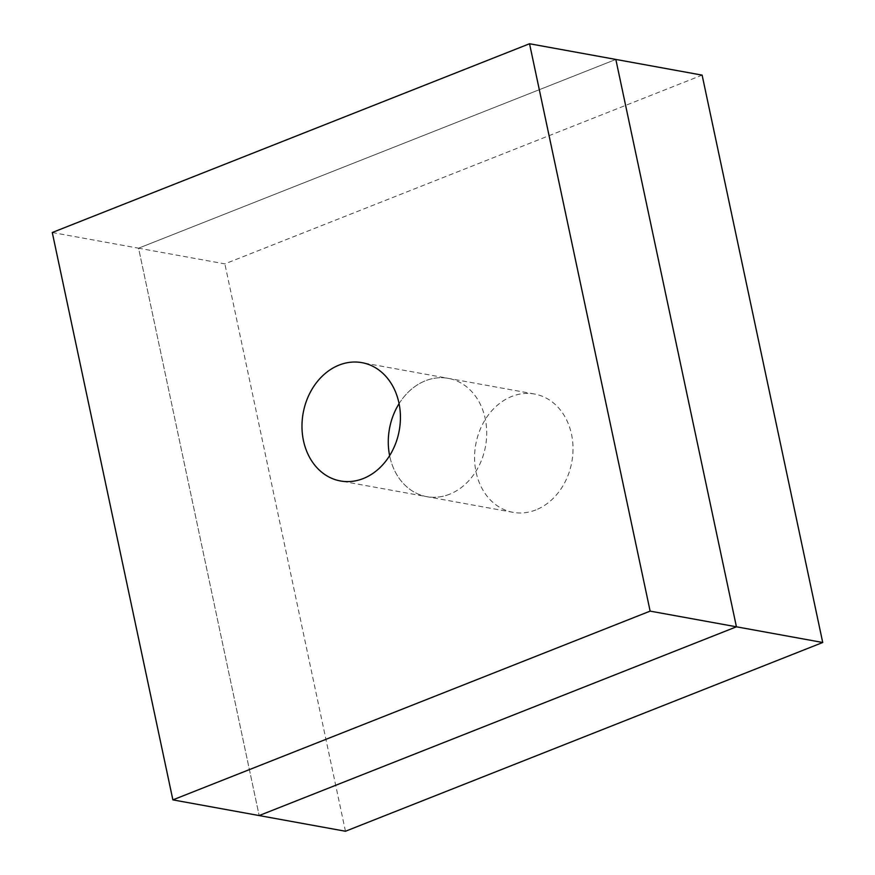 <?xml version="1.0" encoding="UTF-8"?>
<svg xmlns="http://www.w3.org/2000/svg" width="875" height="875" viewBox="0 0 875 875"><rect width="100%" height="100%" fill="white"/><g stroke="black" fill="none" stroke-linecap="round" stroke-linejoin="round"><path stroke-width="0.66" stroke-dasharray="4.38 3.28" d="M52.27 232.509L138.567 248.194L259.164 815.566L138.567 248.194L615.836 59.434L138.567 248.194L224.864 263.878L702.122 75.13M345.461 831.25L224.864 263.878M535.85 509.928A60.123 48.825 100.3 0 1 513.045 512.345A60.123 48.825 100.3 0 1 475.759 444.456A60.123 48.825 100.3 0 1 534.548 394.034A60.123 48.825 100.3 0 1 573.016 447.978A60.123 48.825 100.3 0 1 535.85 509.928M449.564 494.233A60.123 48.825 100.3 0 1 426.748 496.65A60.123 48.825 100.3 0 1 389.627 455.656A60.123 48.825 100.3 0 0 426.748 496.65A60.123 48.825 100.3 0 0 449.564 494.233A60.123 48.825 100.3 0 0 486.719 432.283A60.123 48.825 100.3 0 0 448.252 378.35A60.123 48.825 100.3 0 1 486.719 432.283A60.123 48.825 100.3 0 1 449.564 494.233M399.077 403.659A60.123 48.825 100.3 0 1 448.252 378.35A60.123 48.825 100.3 0 0 399.077 403.659M534.548 394.034L361.955 362.655M513.045 512.345L340.452 480.966"/><path stroke-width="1.31" d="M822.73 642.491L702.122 75.13L615.836 59.434L736.433 626.806L259.164 815.566L345.461 831.25L822.73 642.491L736.433 626.806L259.164 815.566L172.878 799.87L52.27 232.509L529.539 43.75L615.836 59.434L736.433 626.806L650.136 611.122L172.878 799.87M389.627 455.656A60.123 48.825 100.3 0 1 399.077 403.659A60.123 48.825 100.3 0 0 389.627 455.656M529.539 43.75L650.136 611.122M363.267 478.548A60.123 48.825 100.3 0 1 340.452 480.966A60.123 48.825 100.3 0 1 303.166 413.077A60.123 48.825 100.3 0 1 361.955 362.655A60.123 48.825 100.3 0 1 400.422 416.598A60.123 48.825 100.3 0 1 363.267 478.548"/></g></svg>
